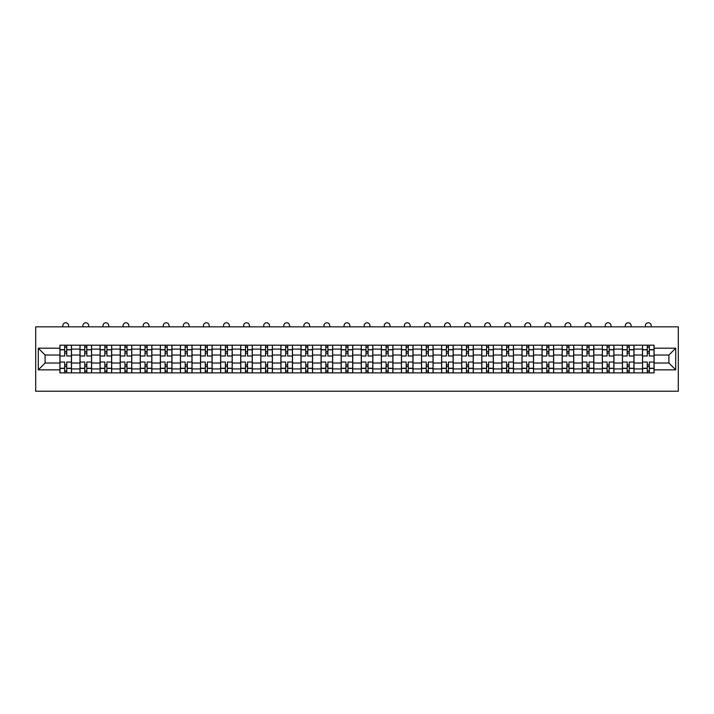 <?xml version="1.0" encoding="UTF-8"?>
<svg xmlns="http://www.w3.org/2000/svg" width="714" height="714" viewBox="0 0 714 714"><rect width="100%" height="100%" fill="white"/><g stroke="black" fill="none" stroke-linecap="round" stroke-linejoin="round"><path stroke-width="1.07" d="M35.7 391.218L678.3 391.218L678.3 326.833L35.7 326.833L35.7 391.218M80.004 372.869L80.004 349.11L71.498 349.11L71.498 372.869M71.498 349.11L71.498 345.183M80.004 349.11L80.004 345.183M91.588 345.183L91.588 372.869M100.085 372.869L100.085 345.183M111.679 345.183L111.679 372.869M120.175 372.869L120.175 345.183M131.769 345.183L131.769 372.869M140.265 372.869L140.265 345.183M151.859 345.183L151.859 372.869M160.355 372.869L160.355 345.183M171.949 345.183L171.949 372.869M180.446 372.869L180.446 345.183M192.039 345.183L192.039 372.869M200.536 372.869L200.536 345.183M212.129 345.183L212.129 372.869M220.626 372.869L220.626 345.183M232.211 345.183L232.211 372.869M240.716 372.869L240.716 345.183M252.301 345.183L252.301 372.869M260.806 372.869L260.806 345.183M272.391 345.183L272.391 372.869M280.897 372.869L280.897 345.183M292.481 345.183L292.481 372.869M300.978 372.869L300.978 345.183M312.571 345.183L312.571 372.869M321.068 372.869L321.068 345.183M332.662 345.183L332.662 372.869M341.158 372.869L341.158 345.183M352.752 345.183L352.752 372.869M361.248 372.869L361.248 345.183M372.842 345.183L372.842 372.869M381.338 372.869L381.338 345.183M392.932 345.183L392.932 372.869M401.429 372.869L401.429 345.183M413.022 345.183L413.022 372.869M421.519 372.869L421.519 345.183M433.103 345.183L433.103 372.869M441.609 372.869L441.609 345.183M453.194 345.183L453.194 372.869M461.699 372.869L461.699 345.183M473.284 345.183L473.284 372.869M481.789 372.869L481.789 345.183M493.374 345.183L493.374 372.869M501.871 372.869L501.871 345.183M513.464 345.183L513.464 372.869M521.961 372.869L521.961 345.183M533.554 345.183L533.554 372.869M542.051 372.869L542.051 345.183M553.645 345.183L553.645 372.869M562.141 372.869L562.141 345.183M573.735 345.183L573.735 372.869M582.231 372.869L582.231 345.183M593.825 345.183L593.825 372.869M602.321 372.869L602.321 345.183M613.915 345.183L613.915 372.869M622.412 372.869L622.412 345.183M633.996 345.183L633.996 372.869M642.502 372.869L642.502 345.183M642.502 363.024L633.996 363.024M622.412 363.024L613.915 363.024M602.321 363.024L593.825 363.024M582.231 363.024L573.735 363.024M562.141 363.024L553.645 363.024M542.051 363.024L533.554 363.024M521.961 363.024L513.464 363.024M501.871 363.024L493.374 363.024M481.789 363.024L473.284 363.024M461.699 363.024L453.194 363.024M441.609 363.024L433.103 363.024M421.519 363.024L413.022 363.024M401.429 363.024L392.932 363.024M381.338 363.024L372.842 363.024M361.248 363.024L352.752 363.024M341.158 363.024L332.662 363.024M321.068 363.024L312.571 363.024M300.978 363.024L292.481 363.024M280.897 363.024L272.391 363.024M260.806 363.024L252.301 363.024M240.716 363.024L232.211 363.024M220.626 363.024L212.129 363.024M200.536 363.024L192.039 363.024M180.446 363.024L171.949 363.024M160.355 363.024L151.859 363.024M140.265 363.024L131.769 363.024M120.175 363.024L111.679 363.024M100.085 363.024L91.588 363.024M80.004 363.024L71.498 363.024M642.502 355.036L633.996 355.036M622.412 355.036L613.915 355.036M602.321 355.036L593.825 355.036M582.231 355.036L573.735 355.036M562.141 355.036L553.645 355.036M542.051 355.036L533.554 355.036M521.961 355.036L513.464 355.036M501.871 355.036L493.374 355.036M481.789 355.036L473.284 355.036M461.699 355.036L453.194 355.036M441.609 355.036L433.103 355.036M421.519 355.036L413.022 355.036M401.429 355.036L392.932 355.036M381.338 355.036L372.842 355.036M361.248 355.036L352.752 355.036M341.158 355.036L332.662 355.036M321.068 355.036L312.571 355.036M300.978 355.036L292.481 355.036M280.897 355.036L272.391 355.036M260.806 355.036L252.301 355.036M240.716 355.036L232.211 355.036M220.626 355.036L212.129 355.036M200.536 355.036L192.039 355.036M180.446 355.036L171.949 355.036M160.355 355.036L151.859 355.036M140.265 355.036L131.769 355.036M120.175 355.036L111.679 355.036M100.085 355.036L91.588 355.036M80.004 355.036L71.498 355.036M45.098 363.024L59.914 363.024L59.914 355.036L45.098 355.036L45.098 363.024L38.279 369.843L38.279 348.209L59.914 348.209L59.914 355.036M654.086 355.036L654.086 363.024L668.902 363.024L668.902 355.036L654.086 355.036L654.086 345.183L59.914 345.183L59.914 348.209M654.086 348.209L675.721 348.209L675.721 369.843L654.086 369.843L654.086 363.024M59.914 363.024L59.914 372.869L654.086 372.869L654.086 369.843M59.914 369.843L38.279 369.843M66.732 370.941L64.671 370.941M64.671 347.12L66.732 347.12M86.822 370.941L84.761 370.941M84.761 347.12L86.822 347.12M106.913 370.941L104.851 370.941M104.851 347.12L106.913 347.12M127.003 370.941L124.941 370.941M124.941 347.12L127.003 347.12M147.093 370.941L145.031 370.941M145.031 347.12L147.093 347.12M167.183 370.941L165.121 370.941M165.121 347.12L167.183 347.12M187.273 370.941L185.212 370.941M185.212 347.12L187.273 347.12M207.363 370.941L205.302 370.941M205.302 347.12L207.363 347.12M227.454 370.941L225.392 370.941M225.392 347.12L227.454 347.12M247.535 370.941L245.482 370.941M245.482 347.12L247.535 347.12M267.625 370.941L265.572 370.941M265.572 347.12L267.625 347.12M287.715 370.941L285.654 370.941M285.654 347.12L287.715 347.12M307.805 370.941L305.744 370.941M305.744 347.12L307.805 347.12M327.896 370.941L325.834 370.941M325.834 347.12L327.896 347.12M347.986 370.941L345.924 370.941M345.924 347.12L347.986 347.12M368.076 370.941L366.014 370.941M366.014 347.12L368.076 347.12M388.166 370.941L386.104 370.941M386.104 347.12L388.166 347.12M408.256 370.941L406.195 370.941M406.195 347.12L408.256 347.12M428.346 370.941L426.285 370.941M426.285 347.12L428.346 347.12M448.428 370.941L446.375 370.941M446.375 347.12L448.428 347.12M468.518 370.941L466.465 370.941M466.465 347.12L468.518 347.12M488.608 370.941L486.546 370.941M486.546 347.12L488.608 347.12M508.698 370.941L506.637 370.941M506.637 347.12L508.698 347.12M528.788 370.941L526.727 370.941M526.727 347.12L528.788 347.12M548.879 370.941L546.817 370.941M546.817 347.12L548.879 347.12M568.969 370.941L566.907 370.941M566.907 347.12L568.969 347.12M589.059 370.941L586.997 370.941M586.997 347.12L589.059 347.12M609.149 370.941L607.087 370.941M607.087 347.12L609.149 347.12M629.239 370.941L627.178 370.941M627.178 347.12L629.239 347.12M649.329 370.941L647.268 370.941M647.268 347.12L649.329 347.12M38.279 348.209L45.098 355.036M668.902 363.024L675.721 369.843M668.902 355.036L675.721 348.209M71.436 372.869L71.436 356L66.732 356L66.732 345.183M64.671 345.183L64.671 356L59.976 356L59.976 345.183M68.606 326.833L68.606 325.673A2.901 2.901 0 0 0 65.706 322.782A2.901 2.901 0 0 0 62.805 325.673L62.805 326.833M71.436 356L71.436 345.183M59.976 372.869L59.976 362.052L64.671 362.052L64.671 372.869M66.732 372.869L66.732 362.052L71.436 362.052M64.671 353.171L66.732 353.171M59.976 362.052L59.976 356M66.732 364.89L64.671 364.89M66.732 371.2L64.671 371.2M64.671 366.559L66.732 366.559M66.732 351.493L64.671 351.493M64.671 346.861L66.732 346.861M91.526 372.869L91.526 356L86.822 356L86.822 345.183M84.761 345.183L84.761 356L80.066 356L80.066 345.183M88.688 326.833L88.688 325.673A2.901 2.901 0 0 0 85.796 322.782A2.901 2.901 0 0 0 82.895 325.673L82.895 326.833M91.526 356L91.526 345.183M80.066 372.869L80.066 362.052L84.761 362.052L84.761 372.869M86.822 372.869L86.822 362.052L91.526 362.052M84.761 353.171L86.822 353.171M80.066 362.052L80.066 356M86.822 364.89L84.761 364.89M86.822 371.2L84.761 371.2M84.761 366.559L86.822 366.559M86.822 351.493L84.761 351.493M84.761 346.861L86.822 346.861M111.616 372.869L111.616 356L106.913 356L106.913 345.183M104.851 345.183L104.851 356L100.156 356L100.156 345.183M108.778 326.833L108.778 325.673A2.901 2.901 0 0 0 105.886 322.782A2.901 2.901 0 0 0 102.986 325.673L102.986 326.833M111.616 356L111.616 345.183M100.156 372.869L100.156 362.052L104.851 362.052L104.851 372.869M106.913 372.869L106.913 362.052L111.616 362.052M104.851 353.171L106.913 353.171M100.156 362.052L100.156 356M106.913 364.89L104.851 364.89M106.913 371.2L104.851 371.2M104.851 366.559L106.913 366.559M106.913 351.493L104.851 351.493M104.851 346.861L106.913 346.861M131.706 372.869L131.706 356L127.003 356L127.003 345.183M124.941 345.183L124.941 356L120.247 356L120.247 345.183M128.868 326.833L128.868 325.673A2.901 2.901 0 0 0 125.976 322.782A2.901 2.901 0 0 0 123.076 325.673L123.076 326.833M131.706 356L131.706 345.183M120.247 372.869L120.247 362.052L124.941 362.052L124.941 372.869M127.003 372.869L127.003 362.052L131.706 362.052M124.941 353.171L127.003 353.171M120.247 362.052L120.247 356M127.003 364.89L124.941 364.89M127.003 371.2L124.941 371.2M124.941 366.559L127.003 366.559M127.003 351.493L124.941 351.493M124.941 346.861L127.003 346.861M151.796 372.869L151.796 356L147.093 356L147.093 345.183M145.031 345.183L145.031 356L140.328 356L140.328 345.183M148.958 326.833L148.958 325.673A2.901 2.901 0 0 0 146.067 322.782A2.901 2.901 0 0 0 143.166 325.673L143.166 326.833M151.796 356L151.796 345.183M140.328 372.869L140.328 362.052L145.031 362.052L145.031 372.869M147.093 372.869L147.093 362.052L151.796 362.052M145.031 353.171L147.093 353.171M140.328 362.052L140.328 356M147.093 364.89L145.031 364.89M147.093 371.2L145.031 371.2M145.031 366.559L147.093 366.559M147.093 351.493L145.031 351.493M145.031 346.861L147.093 346.861M171.887 372.869L171.887 356L167.183 356L167.183 345.183M165.121 345.183L165.121 356L160.418 356L160.418 345.183M169.048 326.833L169.048 325.673A2.901 2.901 0 0 0 166.148 322.782A2.901 2.901 0 0 0 163.256 325.673L163.256 326.833M171.887 356L171.887 345.183M160.418 372.869L160.418 362.052L165.121 362.052L165.121 372.869M167.183 372.869L167.183 362.052L171.887 362.052M165.121 353.171L167.183 353.171M160.418 362.052L160.418 356M167.183 364.89L165.121 364.89M167.183 371.2L165.121 371.2M165.121 366.559L167.183 366.559M167.183 351.493L165.121 351.493M165.121 346.861L167.183 346.861M191.968 372.869L191.968 356L187.273 356L187.273 345.183M185.212 345.183L185.212 356L180.508 356L180.508 345.183M189.139 326.833L189.139 325.673A2.901 2.901 0 0 0 186.238 322.782A2.901 2.901 0 0 0 183.346 325.673L183.346 326.833M191.968 356L191.968 345.183M180.508 372.869L180.508 362.052L185.212 362.052L185.212 372.869M187.273 372.869L187.273 362.052L191.968 362.052M185.212 353.171L187.273 353.171M180.508 362.052L180.508 356M187.273 364.89L185.212 364.89M187.273 371.2L185.212 371.2M185.212 366.559L187.273 366.559M187.273 351.493L185.212 351.493M185.212 346.861L187.273 346.861M212.058 372.869L212.058 356L207.363 356L207.363 345.183M205.302 345.183L205.302 356L200.598 356L200.598 345.183M209.229 326.833L209.229 325.673A2.901 2.901 0 0 0 206.328 322.782A2.901 2.901 0 0 0 203.436 325.673L203.436 326.833M212.058 356L212.058 345.183M200.598 372.869L200.598 362.052L205.302 362.052L205.302 372.869M207.363 372.869L207.363 362.052L212.058 362.052M205.302 353.171L207.363 353.171M200.598 362.052L200.598 356M207.363 364.89L205.302 364.89M207.363 371.2L205.302 371.2M205.302 366.559L207.363 366.559M207.363 351.493L205.302 351.493M205.302 346.861L207.363 346.861M232.148 372.869L232.148 356L227.454 356L227.454 345.183M225.392 345.183L225.392 356L220.688 356L220.688 345.183M229.319 326.833L229.319 325.673A2.901 2.901 0 0 0 226.418 322.782A2.901 2.901 0 0 0 223.518 325.673L223.518 326.833M232.148 356L232.148 345.183M220.688 372.869L220.688 362.052L225.392 362.052L225.392 372.869M227.454 372.869L227.454 362.052L232.148 362.052M225.392 353.171L227.454 353.171M220.688 362.052L220.688 356M227.454 364.89L225.392 364.89M227.454 371.2L225.392 371.2M225.392 366.559L227.454 366.559M227.454 351.493L225.392 351.493M225.392 346.861L227.454 346.861M252.238 372.869L252.238 356L247.535 356L247.535 345.183M245.482 345.183L245.482 356L240.779 356L240.779 345.183M249.409 326.833L249.409 325.673A2.901 2.901 0 0 0 246.508 322.782A2.901 2.901 0 0 0 243.608 325.673L243.608 326.833M252.238 356L252.238 345.183M240.779 372.869L240.779 362.052L245.482 362.052L245.482 372.869M247.535 372.869L247.535 362.052L252.238 362.052M245.482 353.171L247.535 353.171M240.779 362.052L240.779 356M247.535 364.89L245.482 364.89M247.535 371.2L245.482 371.2M245.482 366.559L247.535 366.559M247.535 351.493L245.482 351.493M245.482 346.861L247.535 346.861M272.329 372.869L272.329 356L267.625 356L267.625 345.183M265.572 345.183L265.572 356L260.869 356L260.869 345.183M269.499 326.833L269.499 325.673A2.901 2.901 0 0 0 266.599 322.782A2.901 2.901 0 0 0 263.698 325.673L263.698 326.833M272.329 356L272.329 345.183M260.869 372.869L260.869 362.052L265.572 362.052L265.572 372.869M267.625 372.869L267.625 362.052L272.329 362.052M265.572 353.171L267.625 353.171M260.869 362.052L260.869 356M267.625 364.89L265.572 364.89M267.625 371.2L265.572 371.2M265.572 366.559L267.625 366.559M267.625 351.493L265.572 351.493M265.572 346.861L267.625 346.861M292.419 372.869L292.419 356L287.715 356L287.715 345.183M285.654 345.183L285.654 356L280.959 356L280.959 345.183M289.581 326.833L289.581 325.673A2.901 2.901 0 0 0 286.689 322.782A2.901 2.901 0 0 0 283.788 325.673L283.788 326.833M292.419 356L292.419 345.183M280.959 372.869L280.959 362.052L285.654 362.052L285.654 372.869M287.715 372.869L287.715 362.052L292.419 362.052M285.654 353.171L287.715 353.171M280.959 362.052L280.959 356M287.715 364.89L285.654 364.89M287.715 371.2L285.654 371.2M285.654 366.559L287.715 366.559M287.715 351.493L285.654 351.493M285.654 346.861L287.715 346.861M312.509 372.869L312.509 356L307.805 356L307.805 345.183M305.744 345.183L305.744 356L301.049 356L301.049 345.183M309.671 326.833L309.671 325.673A2.901 2.901 0 0 0 306.779 322.782A2.901 2.901 0 0 0 303.878 325.673L303.878 326.833M312.509 356L312.509 345.183M301.049 372.869L301.049 362.052L305.744 362.052L305.744 372.869M307.805 372.869L307.805 362.052L312.509 362.052M305.744 353.171L307.805 353.171M301.049 362.052L301.049 356M307.805 364.89L305.744 364.89M307.805 371.2L305.744 371.2M305.744 366.559L307.805 366.559M307.805 351.493L305.744 351.493M305.744 346.861L307.805 346.861M332.599 372.869L332.599 356L327.896 356L327.896 345.183M325.834 345.183L325.834 356L321.139 356L321.139 345.183M329.761 326.833L329.761 325.673A2.901 2.901 0 0 0 326.869 322.782A2.901 2.901 0 0 0 323.969 325.673L323.969 326.833M332.599 356L332.599 345.183M321.139 372.869L321.139 362.052L325.834 362.052L325.834 372.869M327.896 372.869L327.896 362.052L332.599 362.052M325.834 353.171L327.896 353.171M321.139 362.052L321.139 356M327.896 364.89L325.834 364.89M327.896 371.2L325.834 371.2M325.834 366.559L327.896 366.559M327.896 351.493L325.834 351.493M325.834 346.861L327.896 346.861M352.689 372.869L352.689 356L347.986 356L347.986 345.183M345.924 345.183L345.924 356L341.221 356L341.221 345.183M349.851 326.833L349.851 325.673A2.901 2.901 0 0 0 346.959 322.782A2.901 2.901 0 0 0 344.059 325.673L344.059 326.833M352.689 356L352.689 345.183M341.221 372.869L341.221 362.052L345.924 362.052L345.924 372.869M347.986 372.869L347.986 362.052L352.689 362.052M345.924 353.171L347.986 353.171M341.221 362.052L341.221 356M347.986 364.89L345.924 364.89M347.986 371.2L345.924 371.2M345.924 366.559L347.986 366.559M347.986 351.493L345.924 351.493M345.924 346.861L347.986 346.861M372.779 372.869L372.779 356L368.076 356L368.076 345.183M366.014 345.183L366.014 356L361.311 356L361.311 345.183M369.941 326.833L369.941 325.673A2.901 2.901 0 0 0 367.041 322.782A2.901 2.901 0 0 0 364.149 325.673L364.149 326.833M372.779 356L372.779 345.183M361.311 372.869L361.311 362.052L366.014 362.052L366.014 372.869M368.076 372.869L368.076 362.052L372.779 362.052M366.014 353.171L368.076 353.171M361.311 362.052L361.311 356M368.076 364.89L366.014 364.89M368.076 371.2L366.014 371.2M366.014 366.559L368.076 366.559M368.076 351.493L366.014 351.493M366.014 346.861L368.076 346.861M392.861 372.869L392.861 356L388.166 356L388.166 345.183M386.104 345.183L386.104 356L381.401 356L381.401 345.183M390.031 326.833L390.031 325.673A2.901 2.901 0 0 0 387.131 322.782A2.901 2.901 0 0 0 384.239 325.673L384.239 326.833M392.861 356L392.861 345.183M381.401 372.869L381.401 362.052L386.104 362.052L386.104 372.869M388.166 372.869L388.166 362.052L392.861 362.052M386.104 353.171L388.166 353.171M381.401 362.052L381.401 356M388.166 364.89L386.104 364.89M388.166 371.2L386.104 371.2M386.104 366.559L388.166 366.559M388.166 351.493L386.104 351.493M386.104 346.861L388.166 346.861M412.951 372.869L412.951 356L408.256 356L408.256 345.183M406.195 345.183L406.195 356L401.491 356L401.491 345.183M410.122 326.833L410.122 325.673A2.901 2.901 0 0 0 407.221 322.782A2.901 2.901 0 0 0 404.329 325.673L404.329 326.833M412.951 356L412.951 345.183M401.491 372.869L401.491 362.052L406.195 362.052L406.195 372.869M408.256 372.869L408.256 362.052L412.951 362.052M406.195 353.171L408.256 353.171M401.491 362.052L401.491 356M408.256 364.89L406.195 364.89M408.256 371.2L406.195 371.2M406.195 366.559L408.256 366.559M408.256 351.493L406.195 351.493M406.195 346.861L408.256 346.861M433.041 372.869L433.041 356L428.346 356L428.346 345.183M426.285 345.183L426.285 356L421.581 356L421.581 345.183M430.212 326.833L430.212 325.673A2.901 2.901 0 0 0 427.311 322.782A2.901 2.901 0 0 0 424.419 325.673L424.419 326.833M433.041 356L433.041 345.183M421.581 372.869L421.581 362.052L426.285 362.052L426.285 372.869M428.346 372.869L428.346 362.052L433.041 362.052M426.285 353.171L428.346 353.171M421.581 362.052L421.581 356M428.346 364.89L426.285 364.89M428.346 371.2L426.285 371.2M426.285 366.559L428.346 366.559M428.346 351.493L426.285 351.493M426.285 346.861L428.346 346.861M453.131 372.869L453.131 356L448.428 356L448.428 345.183M446.375 345.183L446.375 356L441.671 356L441.671 345.183M450.302 326.833L450.302 325.673A2.901 2.901 0 0 0 447.401 322.782A2.901 2.901 0 0 0 444.501 325.673L444.501 326.833M453.131 356L453.131 345.183M441.671 372.869L441.671 362.052L446.375 362.052L446.375 372.869M448.428 372.869L448.428 362.052L453.131 362.052M446.375 353.171L448.428 353.171M441.671 362.052L441.671 356M448.428 364.89L446.375 364.89M448.428 371.2L446.375 371.2M446.375 366.559L448.428 366.559M448.428 351.493L446.375 351.493M446.375 346.861L448.428 346.861M473.221 372.869L473.221 356L468.518 356L468.518 345.183M466.465 345.183L466.465 356L461.762 356L461.762 345.183M470.392 326.833L470.392 325.673A2.901 2.901 0 0 0 467.491 322.782A2.901 2.901 0 0 0 464.591 325.673L464.591 326.833M473.221 356L473.221 345.183M461.762 372.869L461.762 362.052L466.465 362.052L466.465 372.869M468.518 372.869L468.518 362.052L473.221 362.052M466.465 353.171L468.518 353.171M461.762 362.052L461.762 356M468.518 364.89L466.465 364.89M468.518 371.2L466.465 371.2M466.465 366.559L468.518 366.559M468.518 351.493L466.465 351.493M466.465 346.861L468.518 346.861M493.312 372.869L493.312 356L488.608 356L488.608 345.183M486.546 345.183L486.546 356L481.852 356L481.852 345.183M490.482 326.833L490.482 325.673A2.901 2.901 0 0 0 487.582 322.782A2.901 2.901 0 0 0 484.681 325.673L484.681 326.833M493.312 356L493.312 345.183M481.852 372.869L481.852 362.052L486.546 362.052L486.546 372.869M488.608 372.869L488.608 362.052L493.312 362.052M486.546 353.171L488.608 353.171M481.852 362.052L481.852 356M488.608 364.89L486.546 364.89M488.608 371.2L486.546 371.2M486.546 366.559L488.608 366.559M488.608 351.493L486.546 351.493M486.546 346.861L488.608 346.861M513.402 372.869L513.402 356L508.698 356L508.698 345.183M506.637 345.183L506.637 356L501.942 356L501.942 345.183M510.564 326.833L510.564 325.673A2.901 2.901 0 0 0 507.672 322.782A2.901 2.901 0 0 0 504.771 325.673L504.771 326.833M513.402 356L513.402 345.183M501.942 372.869L501.942 362.052L506.637 362.052L506.637 372.869M508.698 372.869L508.698 362.052L513.402 362.052M506.637 353.171L508.698 353.171M501.942 362.052L501.942 356M508.698 364.89L506.637 364.89M508.698 371.2L506.637 371.2M506.637 366.559L508.698 366.559M508.698 351.493L506.637 351.493M506.637 346.861L508.698 346.861M533.492 372.869L533.492 356L528.788 356L528.788 345.183M526.727 345.183L526.727 356L522.032 356L522.032 345.183M530.654 326.833L530.654 325.673A2.901 2.901 0 0 0 527.762 322.782A2.901 2.901 0 0 0 524.861 325.673L524.861 326.833M533.492 356L533.492 345.183M522.032 372.869L522.032 362.052L526.727 362.052L526.727 372.869M528.788 372.869L528.788 362.052L533.492 362.052M526.727 353.171L528.788 353.171M522.032 362.052L522.032 356M528.788 364.89L526.727 364.89M528.788 371.2L526.727 371.2M526.727 366.559L528.788 366.559M528.788 351.493L526.727 351.493M526.727 346.861L528.788 346.861M553.582 372.869L553.582 356L548.879 356L548.879 345.183M546.817 345.183L546.817 356L542.113 356L542.113 345.183M550.744 326.833L550.744 325.673A2.901 2.901 0 0 0 547.852 322.782A2.901 2.901 0 0 0 544.952 325.673L544.952 326.833M553.582 356L553.582 345.183M542.113 372.869L542.113 362.052L546.817 362.052L546.817 372.869M548.879 372.869L548.879 362.052L553.582 362.052M546.817 353.171L548.879 353.171M542.113 362.052L542.113 356M548.879 364.89L546.817 364.89M548.879 371.2L546.817 371.2M546.817 366.559L548.879 366.559M548.879 351.493L546.817 351.493M546.817 346.861L548.879 346.861M573.672 372.869L573.672 356L568.969 356L568.969 345.183M566.907 345.183L566.907 356L562.204 356L562.204 345.183M570.834 326.833L570.834 325.673A2.901 2.901 0 0 0 567.933 322.782A2.901 2.901 0 0 0 565.042 325.673L565.042 326.833M573.672 356L573.672 345.183M562.204 372.869L562.204 362.052L566.907 362.052L566.907 372.869M568.969 372.869L568.969 362.052L573.672 362.052M566.907 353.171L568.969 353.171M562.204 362.052L562.204 356M568.969 364.89L566.907 364.89M568.969 371.2L566.907 371.2M566.907 366.559L568.969 366.559M568.969 351.493L566.907 351.493M566.907 346.861L568.969 346.861M593.753 372.869L593.753 356L589.059 356L589.059 345.183M586.997 345.183L586.997 356L582.294 356L582.294 345.183M590.924 326.833L590.924 325.673A2.901 2.901 0 0 0 588.024 322.782A2.901 2.901 0 0 0 585.132 325.673L585.132 326.833M593.753 356L593.753 345.183M582.294 372.869L582.294 362.052L586.997 362.052L586.997 372.869M589.059 372.869L589.059 362.052L593.753 362.052M586.997 353.171L589.059 353.171M582.294 362.052L582.294 356M589.059 364.89L586.997 364.89M589.059 371.2L586.997 371.2M586.997 366.559L589.059 366.559M589.059 351.493L586.997 351.493M586.997 346.861L589.059 346.861M613.844 372.869L613.844 356L609.149 356L609.149 345.183M607.087 345.183L607.087 356L602.384 356L602.384 345.183M611.014 326.833L611.014 325.673A2.901 2.901 0 0 0 608.114 322.782A2.901 2.901 0 0 0 605.222 325.673L605.222 326.833M613.844 356L613.844 345.183M602.384 372.869L602.384 362.052L607.087 362.052L607.087 372.869M609.149 372.869L609.149 362.052L613.844 362.052M607.087 353.171L609.149 353.171M602.384 362.052L602.384 356M609.149 364.89L607.087 364.89M609.149 371.2L607.087 371.2M607.087 366.559L609.149 366.559M609.149 351.493L607.087 351.493M607.087 346.861L609.149 346.861M633.934 372.869L633.934 356L629.239 356L629.239 345.183M627.178 345.183L627.178 356L622.474 356L622.474 345.183M631.105 326.833L631.105 325.673A2.901 2.901 0 0 0 628.204 322.782A2.901 2.901 0 0 0 625.312 325.673L625.312 326.833M633.934 356L633.934 345.183M622.474 372.869L622.474 362.052L627.178 362.052L627.178 372.869M629.239 372.869L629.239 362.052L633.934 362.052M627.178 353.171L629.239 353.171M622.474 362.052L622.474 356M629.239 364.89L627.178 364.89M629.239 371.2L627.178 371.2M627.178 366.559L629.239 366.559M629.239 351.493L627.178 351.493M627.178 346.861L629.239 346.861M654.024 372.869L654.024 356L649.329 356L649.329 345.183M647.268 345.183L647.268 356L642.564 356L642.564 345.183M651.195 326.833L651.195 325.673A2.901 2.901 0 0 0 648.294 322.782A2.901 2.901 0 0 0 645.394 325.673L645.394 326.833M654.024 356L654.024 345.183M642.564 372.869L642.564 362.052L647.268 362.052L647.268 372.869M649.329 372.869L649.329 362.052L654.024 362.052M647.268 353.171L649.329 353.171M642.564 362.052L642.564 356M649.329 364.89L647.268 364.89M649.329 371.2L647.268 371.2M647.268 366.559L649.329 366.559M649.329 351.493L647.268 351.493M647.268 346.861L649.329 346.861M622.412 349.11L613.915 349.11M602.321 349.11L593.825 349.11M582.231 349.11L573.735 349.11M562.141 349.11L553.645 349.11M542.051 349.11L533.554 349.11M521.961 349.11L513.464 349.11M501.871 349.11L493.374 349.11M481.789 349.11L473.284 349.11M461.699 349.11L453.194 349.11M441.609 349.11L433.103 349.11M421.519 349.11L413.022 349.11M401.429 349.11L392.932 349.11M381.338 349.11L372.842 349.11M361.248 349.11L352.752 349.11M341.158 349.11L332.662 349.11M321.068 349.11L312.571 349.11M300.978 349.11L292.481 349.11M280.897 349.11L272.391 349.11M260.806 349.11L252.301 349.11M240.716 349.11L232.211 349.11M220.626 349.11L212.129 349.11M200.536 349.11L192.039 349.11M180.446 349.11L171.949 349.11M160.355 349.11L151.859 349.11M140.265 349.11L131.769 349.11M120.175 349.11L111.679 349.11M100.085 349.11L91.588 349.11M642.502 349.11L633.996 349.11M622.412 368.942L613.915 368.942M602.321 368.942L593.825 368.942M582.231 368.942L573.735 368.942M562.141 368.942L553.645 368.942M542.051 368.942L533.554 368.942M521.961 368.942L513.464 368.942M501.871 368.942L493.374 368.942M481.789 368.942L473.284 368.942M461.699 368.942L453.194 368.942M441.609 368.942L433.103 368.942M421.519 368.942L413.022 368.942M401.429 368.942L392.932 368.942M381.338 368.942L372.842 368.942M361.248 368.942L352.752 368.942M341.158 368.942L332.662 368.942M321.068 368.942L312.571 368.942M300.978 368.942L292.481 368.942M280.897 368.942L272.391 368.942M260.806 368.942L252.301 368.942M240.716 368.942L232.211 368.942M220.626 368.942L212.129 368.942M200.536 368.942L192.039 368.942M180.446 368.942L171.949 368.942M160.355 368.942L151.859 368.942M140.265 368.942L131.769 368.942M120.175 368.942L111.679 368.942M100.085 368.942L91.588 368.942M80.004 368.942L71.498 368.942M642.502 368.942L633.996 368.942M71.436 349.628L66.732 349.628M64.671 349.628L59.976 349.628M64.671 349.798L59.976 349.798M64.671 368.254L59.976 368.254M64.671 368.433L59.976 368.433M71.436 368.433L66.732 368.433M71.436 349.798L66.732 349.798M71.436 368.254L66.732 368.254M91.526 349.628L86.822 349.628M84.761 349.628L80.066 349.628M84.761 349.798L80.066 349.798M84.761 368.254L80.066 368.254M84.761 368.433L80.066 368.433M91.526 368.433L86.822 368.433M91.526 349.798L86.822 349.798M91.526 368.254L86.822 368.254M111.616 349.628L106.913 349.628M104.851 349.628L100.156 349.628M104.851 349.798L100.156 349.798M104.851 368.254L100.156 368.254M104.851 368.433L100.156 368.433M111.616 368.433L106.913 368.433M111.616 349.798L106.913 349.798M111.616 368.254L106.913 368.254M131.706 349.628L127.003 349.628M124.941 349.628L120.247 349.628M124.941 349.798L120.247 349.798M124.941 368.254L120.247 368.254M124.941 368.433L120.247 368.433M131.706 368.433L127.003 368.433M131.706 349.798L127.003 349.798M131.706 368.254L127.003 368.254M151.796 349.628L147.093 349.628M145.031 349.628L140.328 349.628M145.031 349.798L140.328 349.798M145.031 368.254L140.328 368.254M145.031 368.433L140.328 368.433M151.796 368.433L147.093 368.433M151.796 349.798L147.093 349.798M151.796 368.254L147.093 368.254M171.887 349.628L167.183 349.628M165.121 349.628L160.418 349.628M165.121 349.798L160.418 349.798M165.121 368.254L160.418 368.254M165.121 368.433L160.418 368.433M171.887 368.433L167.183 368.433M171.887 349.798L167.183 349.798M171.887 368.254L167.183 368.254M191.968 349.628L187.273 349.628M185.212 349.628L180.508 349.628M185.212 349.798L180.508 349.798M185.212 368.254L180.508 368.254M185.212 368.433L180.508 368.433M191.968 368.433L187.273 368.433M191.968 349.798L187.273 349.798M191.968 368.254L187.273 368.254M212.058 349.628L207.363 349.628M205.302 349.628L200.598 349.628M205.302 349.798L200.598 349.798M205.302 368.254L200.598 368.254M205.302 368.433L200.598 368.433M212.058 368.433L207.363 368.433M212.058 349.798L207.363 349.798M212.058 368.254L207.363 368.254M232.148 349.628L227.454 349.628M225.392 349.628L220.688 349.628M225.392 349.798L220.688 349.798M225.392 368.254L220.688 368.254M225.392 368.433L220.688 368.433M232.148 368.433L227.454 368.433M232.148 349.798L227.454 349.798M232.148 368.254L227.454 368.254M252.238 349.628L247.535 349.628M245.482 349.628L240.779 349.628M245.482 349.798L240.779 349.798M245.482 368.254L240.779 368.254M245.482 368.433L240.779 368.433M252.238 368.433L247.535 368.433M252.238 349.798L247.535 349.798M252.238 368.254L247.535 368.254M272.329 349.628L267.625 349.628M265.572 349.628L260.869 349.628M265.572 349.798L260.869 349.798M265.572 368.254L260.869 368.254M265.572 368.433L260.869 368.433M272.329 368.433L267.625 368.433M272.329 349.798L267.625 349.798M272.329 368.254L267.625 368.254M292.419 349.628L287.715 349.628M285.654 349.628L280.959 349.628M285.654 349.798L280.959 349.798M285.654 368.254L280.959 368.254M285.654 368.433L280.959 368.433M292.419 368.433L287.715 368.433M292.419 349.798L287.715 349.798M292.419 368.254L287.715 368.254M312.509 349.628L307.805 349.628M305.744 349.628L301.049 349.628M305.744 349.798L301.049 349.798M305.744 368.254L301.049 368.254M305.744 368.433L301.049 368.433M312.509 368.433L307.805 368.433M312.509 349.798L307.805 349.798M312.509 368.254L307.805 368.254M332.599 349.628L327.896 349.628M325.834 349.628L321.139 349.628M325.834 349.798L321.139 349.798M325.834 368.254L321.139 368.254M325.834 368.433L321.139 368.433M332.599 368.433L327.896 368.433M332.599 349.798L327.896 349.798M332.599 368.254L327.896 368.254M352.689 349.628L347.986 349.628M345.924 349.628L341.221 349.628M345.924 349.798L341.221 349.798M345.924 368.254L341.221 368.254M345.924 368.433L341.221 368.433M352.689 368.433L347.986 368.433M352.689 349.798L347.986 349.798M352.689 368.254L347.986 368.254M372.779 349.628L368.076 349.628M366.014 349.628L361.311 349.628M366.014 349.798L361.311 349.798M366.014 368.254L361.311 368.254M366.014 368.433L361.311 368.433M372.779 368.433L368.076 368.433M372.779 349.798L368.076 349.798M372.779 368.254L368.076 368.254M392.861 349.628L388.166 349.628M386.104 349.628L381.401 349.628M386.104 349.798L381.401 349.798M386.104 368.254L381.401 368.254M386.104 368.433L381.401 368.433M392.861 368.433L388.166 368.433M392.861 349.798L388.166 349.798M392.861 368.254L388.166 368.254M412.951 349.628L408.256 349.628M406.195 349.628L401.491 349.628M406.195 349.798L401.491 349.798M406.195 368.254L401.491 368.254M406.195 368.433L401.491 368.433M412.951 368.433L408.256 368.433M412.951 349.798L408.256 349.798M412.951 368.254L408.256 368.254M433.041 349.628L428.346 349.628M426.285 349.628L421.581 349.628M426.285 349.798L421.581 349.798M426.285 368.254L421.581 368.254M426.285 368.433L421.581 368.433M433.041 368.433L428.346 368.433M433.041 349.798L428.346 349.798M433.041 368.254L428.346 368.254M453.131 349.628L448.428 349.628M446.375 349.628L441.671 349.628M446.375 349.798L441.671 349.798M446.375 368.254L441.671 368.254M446.375 368.433L441.671 368.433M453.131 368.433L448.428 368.433M453.131 349.798L448.428 349.798M453.131 368.254L448.428 368.254M473.221 349.628L468.518 349.628M466.465 349.628L461.762 349.628M466.465 349.798L461.762 349.798M466.465 368.254L461.762 368.254M466.465 368.433L461.762 368.433M473.221 368.433L468.518 368.433M473.221 349.798L468.518 349.798M473.221 368.254L468.518 368.254M493.312 349.628L488.608 349.628M486.546 349.628L481.852 349.628M486.546 349.798L481.852 349.798M486.546 368.254L481.852 368.254M486.546 368.433L481.852 368.433M493.312 368.433L488.608 368.433M493.312 349.798L488.608 349.798M493.312 368.254L488.608 368.254M513.402 349.628L508.698 349.628M506.637 349.628L501.942 349.628M506.637 349.798L501.942 349.798M506.637 368.254L501.942 368.254M506.637 368.433L501.942 368.433M513.402 368.433L508.698 368.433M513.402 349.798L508.698 349.798M513.402 368.254L508.698 368.254M533.492 349.628L528.788 349.628M526.727 349.628L522.032 349.628M526.727 349.798L522.032 349.798M526.727 368.254L522.032 368.254M526.727 368.433L522.032 368.433M533.492 368.433L528.788 368.433M533.492 349.798L528.788 349.798M533.492 368.254L528.788 368.254M553.582 349.628L548.879 349.628M546.817 349.628L542.113 349.628M546.817 349.798L542.113 349.798M546.817 368.254L542.113 368.254M546.817 368.433L542.113 368.433M553.582 368.433L548.879 368.433M553.582 349.798L548.879 349.798M553.582 368.254L548.879 368.254M573.672 349.628L568.969 349.628M566.907 349.628L562.204 349.628M566.907 349.798L562.204 349.798M566.907 368.254L562.204 368.254M566.907 368.433L562.204 368.433M573.672 368.433L568.969 368.433M573.672 349.798L568.969 349.798M573.672 368.254L568.969 368.254M593.753 349.628L589.059 349.628M586.997 349.628L582.294 349.628M586.997 349.798L582.294 349.798M586.997 368.254L582.294 368.254M586.997 368.433L582.294 368.433M593.753 368.433L589.059 368.433M593.753 349.798L589.059 349.798M593.753 368.254L589.059 368.254M613.844 349.628L609.149 349.628M607.087 349.628L602.384 349.628M607.087 349.798L602.384 349.798M607.087 368.254L602.384 368.254M607.087 368.433L602.384 368.433M613.844 368.433L609.149 368.433M613.844 349.798L609.149 349.798M613.844 368.254L609.149 368.254M633.934 349.628L629.239 349.628M627.178 349.628L622.474 349.628M627.178 349.798L622.474 349.798M627.178 368.254L622.474 368.254M627.178 368.433L622.474 368.433M633.934 368.433L629.239 368.433M633.934 349.798L629.239 349.798M633.934 368.254L629.239 368.254M654.024 349.628L649.329 349.628M647.268 349.628L642.564 349.628M647.268 349.798L642.564 349.798M647.268 368.254L642.564 368.254M647.268 368.433L642.564 368.433M654.024 368.433L649.329 368.433M654.024 349.798L649.329 349.798M654.024 368.254L649.329 368.254"/></g></svg>
